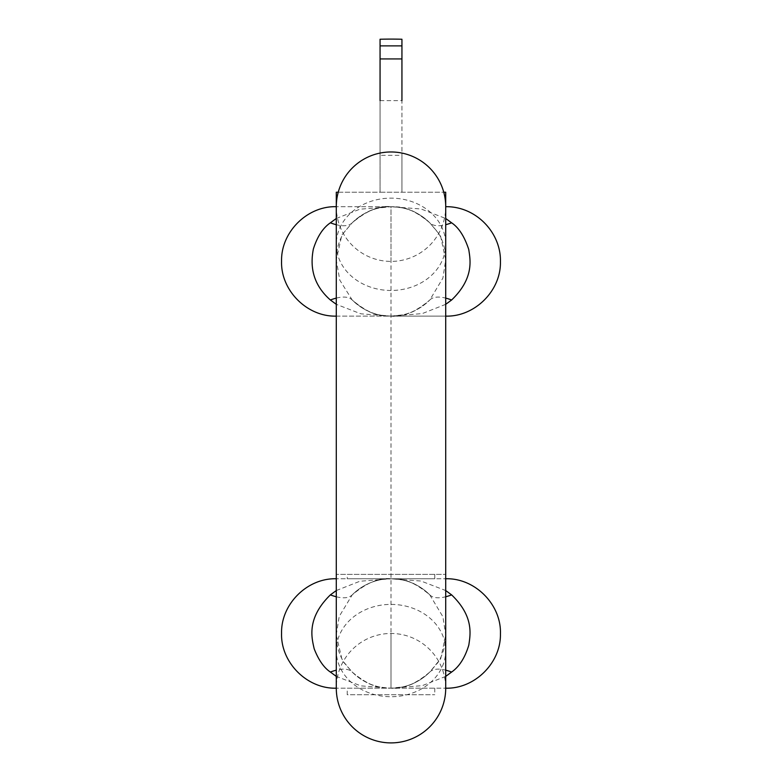 <?xml version="1.0" encoding="UTF-8"?>
<svg xmlns="http://www.w3.org/2000/svg" width="782" height="782" viewBox="0 0 782 782"><rect width="100%" height="100%" fill="white"/><g stroke="black" fill="none" stroke-linecap="round" stroke-linejoin="round"><path stroke-width="0.59" stroke-dasharray="3.91 2.93" d="M336.289 218.481L359.867 209.205L391 206.692L336.289 206.692L391 206.692A54.711 54.711 0 0 0 352.203 222.821C366.709 210.661 379.641 205.285 391 206.692C403.111 207.934 411.909 207.015 429.797 222.821A54.711 54.711 0 0 0 391 206.692L421.068 208.99L445.711 218.481M445.711 304.325L422.28 313.582L391 316.123C379.182 315.038 369.427 315.449 352.203 299.995A54.711 54.711 0 0 0 429.797 299.995C415.496 312.067 402.574 317.443 391 316.123L445.711 316.123L336.289 316.123L336.289 574.379L445.711 574.379L336.289 574.379M391 261.403L391 206.692A54.711 54.711 0 0 0 352.203 222.821L341.842 235.03L336.289 259.947L336.289 206.692A54.711 54.711 0 0 0 391 261.403A54.711 54.711 0 0 0 445.711 206.702L445.711 244.307A54.711 46.167 0 0 0 391 198.139A54.711 46.167 0 0 0 336.289 244.307A54.711 46.167 0 0 0 391 290.474A54.711 46.167 0 0 0 445.711 244.307L445.711 259.947C445.916 254.453 444.723 243.349 438.223 232.753L429.797 222.821L440.452 235.636L445.711 259.947L442.905 278.089L429.797 299.995A87.545 27.116 -135.2 0 1 445.711 298.108M429.797 222.821C416.835 211.932 405.399 206.614 395.487 206.878L391 206.692A54.711 54.711 0 0 1 429.797 222.821A87.545 27.116 135.2 0 0 445.711 224.698M445.711 316.123L445.711 574.379M445.711 192.225L336.289 192.225M336.289 316.123L391 316.123L360.864 313.807L336.289 304.325M380.062 39.247L380.062 58.924L401.938 58.924L401.938 192.225L380.062 192.225L380.062 153.077L380.062 155.335L401.938 155.335L401.938 153.077L401.938 192.225L443.765 192.225M338.235 192.225L380.062 192.225L380.062 58.924M347.228 574.379L434.772 574.379L347.228 574.379L347.228 578.758L434.772 578.758L347.228 578.758M434.772 574.379L434.772 578.758M347.228 688.189L434.772 688.189L347.228 688.189L347.228 694.748L434.772 694.748L347.228 694.748M434.772 688.189L434.772 694.748M336.289 590.547L359.876 581.261L391 578.758L445.711 578.758L336.289 578.758L391 578.758L421.048 581.046L445.711 590.547M445.711 676.391L422.3 685.638L391 688.189L445.711 688.189L336.289 688.189L391 688.189L360.883 685.873L336.289 676.391M336.289 634.798L339.192 616.47L352.203 594.887C366.719 582.717 379.651 577.341 391 578.758C403.121 580.009 411.87 579.051 429.797 594.887L442.886 616.724L445.711 634.818M445.711 634.925C445.926 640.331 444.753 651.65 438.018 662.442L429.797 672.051A54.711 54.711 0 0 1 352.203 672.051L343.777 662.129C337.277 651.533 336.084 640.429 336.289 634.925L336.289 688.189A54.711 54.711 0 0 1 391 633.469A54.711 54.711 0 0 1 445.711 688.189L445.711 650.565A54.711 46.167 0 0 1 391 696.733A54.711 46.167 0 0 1 336.289 650.565A54.711 46.167 0 0 1 391 604.398A54.711 46.167 0 0 1 445.711 650.565L445.711 634.925L440.735 658.62L429.797 672.051C415.545 684.113 402.613 689.489 391 688.189C379.153 687.085 369.515 687.564 352.203 672.051L342.262 660.692L336.289 635.052M336.289 259.947C336.074 254.052 337.443 242.84 343.982 232.43L352.203 222.821C361.714 214.258 370.707 209.312 379.202 207.973L391 206.692L391 688.189A54.711 54.711 0 0 0 429.797 672.051A87.545 27.116 -135.2 0 1 445.711 670.174M336.289 596.764A87.545 27.116 44.8 0 0 352.203 594.887A54.711 54.711 0 0 1 429.797 594.887A87.545 27.116 135.2 0 0 445.711 596.764M429.797 672.051C420.208 680.672 411.156 685.638 402.622 686.938L391 688.189L386.23 687.974C376.357 688.16 365.018 682.852 352.203 672.061A87.545 27.116 -44.8 0 0 336.289 670.174M336.289 298.108A87.545 27.116 -44.8 0 1 352.203 299.995C365.018 310.786 376.357 316.094 386.23 315.908L391 316.123A54.711 54.711 0 0 1 352.203 299.995L339.769 280.093L336.289 260.025M352.203 222.821A87.545 27.116 44.8 0 1 336.289 224.698M380.062 155.335L380.062 100.614L401.938 100.614L401.938 155.335M401.938 58.924L401.938 39.247M352.203 672.051A54.711 54.711 0 0 0 391 688.189L391 633.469M391 316.123A54.711 54.711 0 0 0 429.797 299.995C420.208 308.607 411.156 313.572 402.622 314.872L391 316.123M352.203 594.887A54.711 54.711 0 0 1 429.797 594.887C416.835 583.988 405.399 578.68 395.487 578.934L386.23 578.963C376.357 578.778 365.018 584.086 352.203 594.887M380.062 45.884L401.938 45.884"/><path stroke-width="1.17" d="M445.711 224.698A87.545 27.116 135.2 0 0 451.625 222.821C458.829 227.65 464.547 236.575 468.77 249.585C470.09 258.998 474.694 277.845 451.625 299.995L445.711 304.325M445.711 218.481L451.625 222.821M443.765 192.225L445.711 192.225L445.711 206.692A54.711 54.711 0 0 0 391 151.972A54.711 54.711 0 0 0 336.289 206.692L336.289 688.189A54.711 54.711 0 0 0 391 742.9A54.711 54.711 0 0 0 445.711 688.189C474.723 689.02 501.086 662.794 500.431 633.831C501.487 604.623 474.987 577.898 445.711 578.758M338.235 192.225L336.289 192.225L336.289 206.692C307.258 205.852 280.894 232.117 281.569 261.1C280.543 290.288 307.033 316.974 336.289 316.123M445.711 590.547L451.625 594.887C474.263 616.646 470.236 634.945 468.829 645.042C465.026 657.682 459.288 666.684 451.625 672.051L445.711 676.391M336.289 676.391L330.375 672.051C323.924 667.72 318.518 659.949 314.168 648.757C311.998 638.669 305.879 618.826 330.375 594.887L336.289 590.547M445.711 670.174A87.545 27.116 -135.2 0 1 451.625 672.051M336.289 670.174A87.545 27.116 -44.8 0 0 330.375 672.051M336.289 304.325L330.375 299.995C310.64 282.605 310.659 263.035 313.367 248.979C317.297 236.604 322.966 227.885 330.375 222.821L336.289 218.481M336.289 224.698A87.545 27.116 44.8 0 1 330.375 222.821M401.938 100.614L401.938 39.247A410.54 410.54 0 0 0 380.062 39.247L380.062 100.614M445.711 298.108A87.545 27.116 -135.2 0 1 451.625 299.995M336.289 596.764A87.545 27.116 44.8 0 1 330.375 594.887M445.711 596.764A87.545 27.116 135.2 0 0 451.625 594.887M336.289 298.108A87.545 27.116 -44.8 0 0 330.375 299.995M401.938 58.924L380.062 58.924M401.938 45.884L380.062 45.884M445.711 316.123C474.723 316.954 501.086 290.728 500.431 261.765C501.213 232.899 476.17 206.223 445.711 206.692L445.711 688.189M336.289 578.758C307.258 577.918 280.894 604.183 281.569 633.166C280.543 662.354 307.033 689.04 336.289 688.189"/></g></svg>
